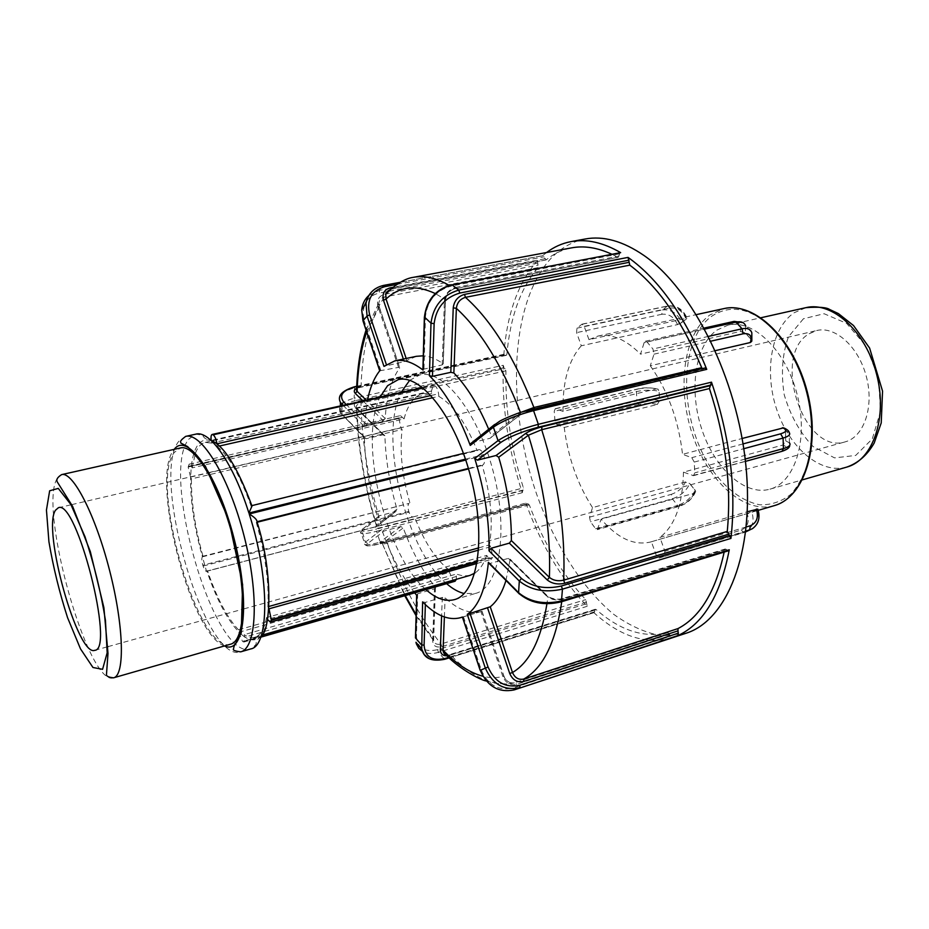 <?xml version="1.0" encoding="UTF-8"?>
<svg xmlns="http://www.w3.org/2000/svg" width="929" height="929" viewBox="0 0 929 929"><rect width="100%" height="100%" fill="white"/><g stroke="black" fill="none" stroke-linecap="round" stroke-linejoin="round"><path stroke-width="0.7" stroke-dasharray="4.64 3.48" d="M657.267 404.51L659.613 400.701L659.102 391.33L658.115 389.181L656.408 388.868L563.044 411.373L555.217 408.714L554.23 411.315L554.961 420.883L556.947 424.716L564.228 427.445L657.267 404.51L659.613 400.701M694.311 492.985L695.682 491.406L695.113 490.175L689.782 483.568L685.416 481.942L592.516 507.617L589.52 517.186L590.484 521.796L595.605 528.729L597.277 529.658L601.121 519.172L694.218 493.229L695.624 491.557L695.113 490.175M757.785 509.069L747.195 513.586L651.392 541.735L656.315 555.484L659.067 558.074L664.374 555.484L664.897 551.257L659.915 537.368L747.346 511.74M783.67 427.828L785.4 430.533L785.713 440.88L782.845 445.049L683.454 472.141L693.51 475.66L694.764 472.861L694.242 462.085L691.791 457.66L682.548 454.339L742.12 438.476M715.307 350.663L650.288 365.782L654.004 354.17L652.936 348.99L647.025 342.011L645.33 341.222L644.169 342.546L640.534 354.146L740.227 331.467L745.116 332.837L751.155 339.468L751.724 341.338M685.939 633.288L662.307 635.924C645.934 633.055 629.711 625.844 613.628 614.278C582.03 587.987 554.764 544.603 536.811 494.692C506.166 406.832 509.498 302.866 551.373 257.972C561.081 247.834 572.334 241.517 585.154 239.008M592.516 507.617C577.501 484.264 568.072 457.544 564.228 427.445M651.392 541.735L650.544 542.002C634.019 545.915 617.553 538.297 601.121 519.172M683.454 472.141C682.757 504.215 674.907 525.953 659.915 537.368M650.288 365.782C667.8 390.54 678.553 420.059 682.548 454.339M588.963 339.631L584.202 326.346L581.96 324.175L576.955 328.181L576.595 332.64L581.299 345.785L677.496 324.616L686.81 318.879L685.811 318.45L588.963 339.631L597.904 336.089C611.479 333.314 625.681 339.329 640.534 354.146M563.044 411.373C562.44 382.121 568.525 360.266 581.299 345.785M716.816 330.143L728.046 325.115C753.233 318.833 786.05 350.419 797.233 394.813C808.729 439.127 795.096 482.592 769.978 489.165C744.837 496.33 714.564 468.355 701.801 429.279C688.784 390.308 694.822 345.681 716.816 330.143M364.412 437.327L366.27 438.72L383.085 434.772L384.931 436.177C385.674 459.948 389.692 484.276 396.997 509.15L395.789 511.519L379.206 515.839L377.987 518.219C369.545 490.558 365.016 463.594 364.412 437.327L340.49 412.882C337.541 406.31 342.093 401.433 354.158 398.227L355.006 400.724C342.557 404.231 338.795 409.317 343.718 415.995L366.27 438.72M504.064 367.675L503.216 365.294C501.915 407.25 508.268 449.717 522.272 492.695L523.41 487.888C510.938 448.405 505.121 409.399 505.933 370.845L504.064 367.675L355.006 400.724M546.577 252.525L542.617 255.742L546.229 259.841C553.858 253.64 562.324 249.657 571.625 247.857M593.55 612.35C619.98 636.481 646.154 644.981 672.062 637.863L667.986 632.579C644.273 638.409 620.293 630.698 596.035 609.47L594.885 610.074L594.258 612.594L444.84 659.265M525.86 503.077C541.282 545.369 561.743 579.777 587.244 606.277L585.7 599.588C562.544 574.9 543.744 543.326 529.298 504.877L525.86 503.077L380.158 542.211L381.354 543.5C369.022 546.6 364.482 546.6 367.71 543.477L384.2 530.958L400.782 526.557L403.232 527.927C412.104 551.78 422.8 571.521 435.306 587.186L434.458 588.881L417.667 593.736L416.796 595.419M537.624 260.561C518.15 282.462 506.874 314.014 503.785 355.215L504.331 354.193L506.34 355.331L506.886 354.344C510.195 317.044 520.577 288.141 538.042 267.657L537.624 260.561L379.404 290.359L379.392 293.053C373.864 294.179 369.545 296.955 366.432 301.391M503.785 355.215L354.193 387.765L344.45 391.492M414.706 592.853C401.746 576.143 390.749 555.054 381.726 529.576L384.2 530.958M379.717 370.81L398.518 367.385L399.737 367.849C391.388 379.462 386.534 396.346 385.187 418.491L383.282 420.628L366.386 424.507L364.482 426.666L367.489 399.911M425.935 589.625C385.581 555.612 358.141 441.298 379.996 397.124M383.085 434.772L355.273 407.343L356.968 408.214L384.931 436.177M355.273 407.343C353.066 404.463 354.692 402.245 360.127 400.701L360.975 403.163C357.061 404.231 355.575 405.845 356.527 408.017L357.038 408.667C358.083 446.721 364.598 485.507 376.605 525.036L376.303 525.326C375.781 526.267 377.499 526.244 381.436 525.268L523.41 487.888M356.643 388.403L361.079 386.069L506.886 354.344M538.042 267.657L384.56 296.932C381.204 297.756 379.276 299.87 378.753 303.295L379.183 306.93L399.737 367.849M381.726 529.576L364.482 542.873C362.856 545.509 368.081 545.288 380.158 542.211L376.559 531.283C364.47 534.314 359.233 534.5 360.858 531.841L364.458 542.896C363.947 544.057 364.934 545.079 367.419 545.938L381.262 543.546L527.057 504.308M379.206 515.839L361.741 529.774L360.87 531.818L377.987 518.219M400.782 526.557L380.263 541.862L382.597 543.221L403.232 527.927M380.263 541.862C378.788 543.233 380.751 543.244 386.139 541.886L387.335 543.14C383.41 544.15 381.714 544.266 382.272 543.488L405.253 595.582M523.224 490.001L381.378 527.463C375.99 528.775 374.015 528.729 375.467 527.312L376.605 525.036L396.997 509.15M422.602 601.887L425.424 602.34L442.309 597.405L445.119 597.823C458.009 609.865 470.19 614.371 481.675 611.34L462.305 617.1M428.583 658.301C433.007 660.542 438.221 660.763 444.236 658.963L438.43 652.332C432.322 654.109 427.026 653.819 422.556 651.461M447.174 655.816L450.507 654.794L448.15 655.177M586.547 602.085L441.832 646.642C436.131 647.873 433.077 645.957 432.67 640.871L433.483 639.245L433.634 640.72C434.633 643.867 437.083 644.958 440.985 644.006L585.7 599.588M728.603 550.746L725.235 548.993L724.155 552.105M669.635 634.159L516.64 684.359C510.335 685.672 505.724 683.036 502.821 676.463L503.832 676.231C505.957 681.154 509.429 683.361 514.236 682.861L667.986 632.579M505.968 580.451L510.149 559.165L508.407 558.387L489.293 563.624M726.188 549.271L563.45 598.81C556.529 600.378 550.723 599.263 546.02 595.477L547.866 596.801C551.698 599.82 556.425 600.691 562.045 599.414L724.574 549.933M471.793 442.738L490.094 438.267L519.311 415.577L520.588 414.473L520.6 412.848L491.29 435.689L491.313 437.211L520.588 414.473L535.418 408.981L534.489 408.516M490.094 438.267L491.313 437.211M522.168 411.872L520.437 412.43M702.301 368.627L703.334 369.022L704.844 368.07L531.806 409.213C515.641 413.475 503.274 418.549 494.704 424.46L471.514 442.808M488.735 429.337L491.29 435.689M422.916 369.347L442.204 364.9L443.098 363.703C436.154 358.861 429.558 356.237 423.287 355.819M611.607 254.14L618.261 257.403L620.119 252.514M442.204 364.9L444.422 300.787L445.328 299.521L443.098 363.703M444.422 300.787C445.316 293.854 449.044 289.407 455.582 287.456L454.455 288.733C449.137 290.312 446.094 293.912 445.328 299.521L435.26 293.541M368.999 295.306L379.404 290.359L383.561 285.493L375.188 288.873M416.482 356.295L404.243 361.613L383.979 366.386M398.518 367.385L377.975 306.524L379.264 306.814L366.688 331.943M385.779 294.342L391.399 289.047L546.229 259.841M216.945 443.807L211.255 440.706L211.603 443.087L431.706 393.571L431.462 391.039L433.228 385.291L434.517 385.523C436.607 386.743 437.954 389.506 438.569 393.815L438.825 396.369L432.984 397.682M240.948 634.066L244.548 636.888L243.851 642.044L242.515 641.405L238.811 632.022C227.082 619.446 216.445 599.147 206.888 571.114L413.068 516.965C411.605 517.07 410.27 515.49 409.062 512.216L408.806 511.438C407.68 507.536 407.75 504.853 409.004 503.402L202.975 556.227L202.441 556.773L206.528 571.347C205.414 571.347 204.264 569.582 203.091 566.075L202.824 565.238C201.663 561.058 201.512 558.259 202.371 556.843L202.441 556.773C194.254 527.579 190.306 501.091 190.584 477.297L191.444 478.876L402.083 429.512L400.991 427.886L398.913 418.456L400.48 415.623L404.069 418.898L192.164 467.868L191.304 466.288L190.584 477.297L188.157 467.055L189.144 464.175L191.304 466.288C193.789 445.908 200.443 437.385 211.255 440.706L211.22 440.485M478.795 547.855L489.42 544.893L490.686 546.751L492.881 556.854L491.267 559.386L487.992 557.261L267.552 619.411C263.511 638.258 255.835 644.076 244.548 636.888L244.222 634.67L456.244 574.087L456.383 579.301M455.071 581.24L453.398 580.764L449.473 572.38L449.241 570.023L238.486 629.816L238.811 632.022L240.843 633.973M487.992 557.261L486.738 555.403L266.565 617.576L267.552 619.411L268.876 608.576L267.877 606.742L269.038 606.416M257.124 522.261L256.311 522.458L256.973 521.808C266.275 555.054 270.246 583.969 268.876 608.576L269.004 608.809M219.36 446.048L217.328 446.512L216.98 444.108C229.149 454.165 240.785 474.742 251.91 505.84L477.158 450.704L478.795 449.613C480.537 449.462 482.081 451.146 483.44 454.676L483.742 455.535C485.008 459.913 484.845 462.956 483.254 464.674L482.221 465.452C490.872 495.389 493.276 521.866 489.42 544.893M482.221 465.452L468.518 468.913M256.311 522.458C265.311 554.718 269.166 582.82 267.877 606.742M486.738 555.403C483.8 563.891 479.817 569.802 474.777 573.147M469.911 575.411L463.281 575.98L456.244 574.087M266.565 617.576C264.335 629.014 260.457 635.552 254.941 637.189C251.701 638.084 248.124 637.248 244.222 634.67M449.241 570.023C435.55 559.432 423.914 541.468 414.311 516.141M238.486 629.816C227.094 617.588 216.736 597.835 207.434 570.58M409.84 502.752C402.129 476.171 399.551 451.749 402.083 429.512M202.975 556.227C195.02 527.811 191.177 502.032 191.444 478.876M404.069 418.898C407.831 404.347 414.276 395.87 423.392 393.455L431.706 393.571M192.164 467.868L195.462 453.131M195.508 453.015C197.854 446.942 201.07 443.412 205.158 442.413L211.603 443.087M217.328 446.512C229.149 456.36 240.448 476.368 251.248 506.526M438.825 396.369C453.224 404.789 466.01 422.904 477.158 450.704M230.613 644.18C198.736 655.909 148.652 482.859 174.431 452.307L180.458 447.952M409.654 380.333L419.838 374.921C443.388 368.801 478.377 412.836 493.462 472.466C508.848 532.027 499.279 587.453 475.683 593.387L464.152 593.526M446.617 583.667C405.648 550.142 378.44 436.525 401.084 392.433M809.159 333.755L816.777 330.527C835.45 325.789 858.953 347.109 866.49 377.116C874.27 407.053 863.889 437.036 845.227 441.844C803.724 455.547 770.698 355.412 809.159 333.755M657.07 404.44C651.879 403.128 645.852 403.186 638.989 404.614L636.957 400.91C645.527 399.133 653.052 399.052 659.544 400.678L659.033 391.306C652.53 389.727 644.993 389.808 636.411 391.573L554.23 411.315M554.961 420.883L636.957 400.91L636.411 391.573L638.072 389.03C644.958 387.625 651.008 387.556 656.211 388.81L657.941 389.123L659.102 391.33M638.989 404.614L556.947 424.716M555.751 408.748L638.072 389.03M694.218 493.229C691.513 498.978 686.845 503.03 680.214 505.399L679.366 506.317L677.613 505.457C685.881 502.508 691.71 497.445 695.078 490.268L689.748 483.649C686.403 490.826 680.609 495.877 672.352 498.803L590.484 521.796M595.605 528.729L677.613 505.457L672.352 498.803L671.423 494.309C678.031 491.975 682.676 487.934 685.335 482.186L689.782 483.568M680.214 505.399L598.067 528.729M589.52 517.186L671.423 494.309M750.075 529.774L752.455 528.647C758.308 524.304 759.945 517.929 757.356 509.545L751.851 512.227C754.429 520.577 752.792 526.917 746.951 531.237L659.218 558.015M664.374 555.484L745.836 531.051M746.277 526.952L664.897 551.257M656.315 555.484L741.156 530.099L744.013 532.561L659.067 558.074M741.156 530.099C747.497 527.324 749.552 521.935 747.322 513.923L751.805 512.111M745.732 531.899L744.164 532.491L745.755 531.748M784.215 428.106L785.4 430.533M789.464 442.866L789.151 432.461L785.493 430.557L785.806 440.915L789.464 442.866L789.685 445.328M694.242 462.085L743.781 448.707M743.037 443.911L691.791 457.66M692.674 475.602L782.032 451.32M745.174 459.054L694.764 472.861M781.15 451.285C787.467 449.195 788.117 447.139 783.089 445.119L785.713 440.88M740.227 331.467L745.116 332.837M740.332 331.177C742.097 324.651 739.635 321.817 732.946 322.677L734.2 321.364M745.766 326.184L745.163 332.733L751.201 339.375L751.828 332.826L742.968 322.618M647.025 342.011L704.716 329.098M732.946 322.677L644.169 342.546M708.513 336.379L652.936 348.99M654.004 354.17L710.882 341.164M751.782 340.827L751.155 339.468M677.496 324.616L681.805 322.584M677.38 324.291C673.955 316.928 668.775 313.596 661.831 314.281L662.319 309.926C671.005 309.078 677.485 313.259 681.758 322.468L686.763 318.763C682.455 309.508 675.94 305.304 667.219 306.152L581.508 324.395M576.955 328.181L662.319 309.926L667.696 305.931L670.018 308.01C677.009 307.325 682.234 310.704 685.695 318.124L687.193 318.345L686.81 318.879M661.831 314.281L576.595 332.64M584.202 326.346L670.018 308.01M774.263 505.643C743.943 514.411 707.724 480.827 692.36 434.238C676.707 387.788 683.489 334.219 709.733 315.036L723.9 308.614M779.059 335.299C755.033 308.939 732.563 302.599 711.649 316.278C677.81 340.641 678.913 420.454 711.37 468.622C725.282 488.422 742.329 501.416 759.643 504.772C771.07 505.167 781.521 501.648 790.997 494.205C799.509 484.543 805.791 471.723 809.856 455.756M341.884 405.601L341.977 415.077L343.718 415.995M354.588 386.743L354.158 398.227L503.216 365.294M542.617 255.742L383.561 285.493M672.062 637.863L514.492 689.817L512.947 688.075L670.39 636.284M587.244 606.277L438.43 652.332L437.571 649.673L586.385 603.769M522.272 492.695L376.559 531.283L376.593 529.065L522.435 490.547M367.71 543.477L365.341 542.106L361.741 529.785L378.01 516.907M343.08 405.334L364.482 426.666M366.386 424.507L346.343 404.614M356.713 386.557L504.819 354.355M362.984 400.91L383.282 420.628M505.84 355.18L356.643 388.183M360.127 400.701L505.086 368.499M505.933 370.845L360.975 403.163C361.973 443.133 368.79 483.835 381.436 525.268L381.378 527.463M360.208 386.894L361.079 386.069C362.31 347.446 370.137 317.73 384.56 296.932L384.56 294.272L538.181 265.102M385.187 418.491L366.258 400.178M527.173 504.261L381.354 543.5M362.879 528.752C359.697 531.992 364.261 532.096 376.593 529.065M375.467 527.312L395.789 511.519M528.102 503.681L386.243 541.839L380.669 542.606L382.272 543.477L404.765 595.721M386.139 541.886L527.986 503.727M529.298 504.877L387.335 543.14C401.665 583.621 419.548 617.239 440.985 644.006L441.832 646.642M425.354 604.582L425.424 602.34M594.723 611.77L448.73 657.326M417.667 593.736L416.459 636.481L415.635 636.946M416.459 636.481C417.504 648.14 424.541 652.53 437.571 649.673M432.67 640.871L434.458 588.881M444.376 616.972L445.119 597.823M442.309 597.405L441.612 615.881M449.52 655.363L594.885 610.074M596.035 609.47L450.507 654.794C472.78 678.1 494.321 687.379 515.119 682.629L516.64 684.359M435.306 587.186L433.483 639.245L416.111 614.626M463.455 616.775L481.327 670.064L480.177 670.39M481.327 670.064C487.969 685.068 498.513 691.083 512.947 688.075M502.821 676.463L480.908 611.537M481.907 611.27L503.832 676.231C497.131 678.1 490.129 678.112 482.836 676.242M490.21 563.578L520.414 594.014L519.45 594.061M520.414 594.014C530.97 602.642 544.185 605.162 560.048 601.597L560.884 601.934M560.048 601.597L727.651 550.467M546.02 595.477L508.407 558.387M563.45 598.81L562.591 598.473L561.755 601.667M510.16 559.63L547.866 596.801L546.949 603.722M519.311 415.577C523.155 412.964 528.601 410.723 535.65 408.865L535.429 408.981M535.65 408.865L703.601 368.906M424.367 316.986L425.447 316.475L423.984 368.848M451.552 284.692L450.89 286.097C435.91 290.58 427.433 300.706 425.447 316.475M619.295 253.872L450.89 286.097M455.582 287.456L619.086 256.044M617.75 257.31L454.455 288.733L449.044 285.308M363.042 321.086L364.261 321.074L381.053 371.135M364.156 306.024L362.972 313.387L364.261 321.074M537.473 263.139L379.392 293.053M386.638 365.364L386.359 364.551M397.02 284.367L544.08 256.799M403.372 359.07L404.243 361.613M544.777 258.773L393.141 287.316M377.975 306.524C376.489 300.137 378.684 296.061 384.56 294.272M390.087 287.885L391.399 289.047C397.844 282.834 405.125 278.932 413.242 277.353M406.902 360.638L406.17 358.478M422.962 387.846L434.11 385.372M431.462 391.039L211.208 440.404M431.056 395.51L438.569 393.815M434.517 385.523L423.206 388.043M188.157 467.055L398.913 418.456M400.991 427.886L190.48 477.088M191.188 466.091L402.965 417.272M399.029 417.841L188.204 466.404M203.091 566.075L409.062 512.216M413.463 516.768L206.819 571.172M202.371 556.843L409.004 503.402M408.806 511.438L202.824 565.238M242.852 641.695L453.805 581.008M456.476 576.456L244.582 637.166M238.846 632.301L449.473 572.38M453.398 580.764L242.515 641.405M477.378 561.244L492.881 556.854M490.686 546.751L478.644 550.119M492.718 557.47L477.285 561.848M261.095 636.086C250.981 645.202 261.618 641.056 250.725 648.93C214.529 661.936 159.683 473.581 188.796 439.15L195.822 434.145C201.245 434.865 203.73 435.655 203.254 436.525L205.077 438.407L211.069 440.427M468.379 468.425L483.254 464.674M483.742 455.535L465.743 460.029M465.452 459.147L483.44 454.676M478.191 449.903L251.991 505.759M224.493 645.945C190.422 634.681 149.975 478.47 173.723 450.031L174.246 449.346M185.637 436.398L178.751 441.38C150.254 475.764 205.135 664.665 240.704 651.844M846.76 467.101C820.504 474.603 789.453 447.824 776.83 409.828C763.952 371.948 771.058 328.216 794.225 312.713L806 307.638M803.422 318.763L788.477 336.751C782.288 354.03 780.871 373.342 784.215 394.686C790.335 415.507 799.962 432.786 813.072 446.512L834.532 457.892L855.702 455.431L872.285 438.918L880.553 411.152L878.393 377.824L866.142 346.25L846.574 323.338L824.093 313.723L803.422 318.763M57.052 478.737C38.217 508.616 88.545 687.565 113.582 677.822M61.628 474.614L57.273 478.33M555.217 408.714L637.515 389.007C643.576 387.323 650.381 387.358 657.941 389.123L658.092 389.17M695.682 491.418L695.624 491.557C692.616 498.722 687.193 503.634 679.366 506.317L597.277 529.658M693.51 475.66L745.441 461.388M645.33 341.222L704.159 328.076M581.96 324.175L667.696 305.931C676.544 305.026 683.047 309.171 687.193 318.345L687.251 318.508M650.544 542.002L758.215 510.358M597.904 336.089L696.39 314.606M340.537 412.952L364.47 437.756M340.478 412.882L340.397 405.927M356.724 386.278L504.331 354.193M384.861 435.701L356.527 408.028C357.607 446.419 364.203 485.519 376.291 525.338L376.559 526.371L396.927 510.532M506.34 355.331L360.638 387.068L356.62 388.845M366.049 330.062L378.753 303.33L379.264 306.814L399.83 367.721M449.299 657.871L594.258 612.594M595.361 609.238L449.903 654.527L446.141 654.782M435.457 587.418L433.622 640.685M480.165 670.343C487.969 686.856 499.314 693.382 514.202 689.91M482.023 611.212L503.948 676.173C506.166 681.247 509.615 683.477 514.283 682.85C506.328 684.94 496.98 684.325 486.215 681.003M462.317 617.146L481.675 611.34M725.235 548.993L562.591 598.473C556.576 600.471 549.445 597.661 547.831 596.313L510.137 559.153M535.418 408.981L703.334 369.022M443.261 363.878L445.502 299.695C446.768 293.599 449.915 289.987 454.908 288.849L618.261 257.403M400.19 282.3L542.884 255.614M545.973 259.969L390.912 289.221M422.683 387.625L433.228 385.291M189.144 464.175L400.48 415.623M206.528 571.347L413.068 516.965M243.851 642.044L260.701 637.201M477.007 563.438L491.267 559.386M254.941 637.189L261.746 635.239M205.158 442.413L423.392 393.455M463.455 453.398L478.795 449.613M416.087 615.706L433.622 640.72M769.978 489.165L802.401 479.852M728.046 325.115L760.967 317.741M94.781 650.312L107.358 646.816M108.019 646.63L243.921 608.878M243.979 608.867L845.227 441.844M58.341 507.768L71.045 504.795M71.719 504.633L209.071 472.536M209.118 472.524L816.777 330.527M454.467 599.611L475.683 593.387M398.239 379.636L419.838 374.921"/><path stroke-width="1.39" d="M747.346 511.74L757.809 509.138M742.12 438.476L783.67 427.828M751.724 341.338L750.284 342.534L715.307 350.663M375.188 288.873C370.183 292.298 367.118 297.106 366.014 303.307L367.06 316.023L383.979 366.386L394.813 360.882C403.383 359.082 412.79 362.147 423.055 370.09L424.507 317.776C426.632 300.659 435.806 289.685 452.028 284.831L620.653 252.63C602.979 242.411 586.431 238.741 571.01 241.621L585.154 239.008C603.397 235.618 622.964 241.075 643.855 255.405C692.453 288.838 737.429 378.533 745.917 465.87C754.627 553.301 726.78 620.665 685.939 633.288L514.689 689.748L678.182 635.459C703.474 623.684 720.498 595.117 729.277 549.771L728.603 550.746L560.907 601.934L561.464 600.947C544.266 604.814 529.96 602.062 518.521 592.679L488.399 562.312C485.751 588.847 478.714 606.196 467.287 614.371L490.245 606.788C496.945 601.481 502.183 592.69 505.968 580.451M571.01 241.621C562.138 243.293 553.998 246.94 546.577 252.525M704.844 368.07L706.748 369.347C685.405 316.894 659.172 279.571 628.05 257.391L629.792 265.148C657.987 286.353 681.967 320.54 701.709 367.687L702.301 368.627M730.949 538.414C736.476 489.118 729.997 437.036 711.498 382.167L709.431 388.543C725.688 438.534 731.634 486.157 727.256 531.411L730.949 538.414L562.463 589.137L561.348 586.013C545.404 589.543 532.108 587.023 521.471 578.465L491.058 548.273L509.359 543.14L511.368 540.585C511.577 514.097 507.35 486.297 498.71 457.219L496.04 455.512L477.46 460.157L474.731 458.45C484.787 490.86 489.56 521.657 489.026 550.827L491.058 548.273M344.45 391.492C339.596 394.732 338.261 398.344 340.432 402.303L343.08 405.334M415.635 636.946L416.796 595.419L414.706 592.853M480.177 670.39L462.398 617.03L460.47 617.704C448.602 620.781 435.98 615.509 422.602 601.887L421.731 649.046L424.239 654.55L428.583 658.301M488.735 429.337C478.423 405.067 466.799 386.278 453.851 372.982L450.809 372.32L432.484 376.35L429.419 375.722C445.003 391.248 458.624 414.485 470.271 445.432L470.237 443.957L471.793 442.738M367.489 399.911C370.102 387.474 374.201 377.743 379.798 370.706L379.729 370.822M379.996 397.124L387.625 385.663L398.239 379.636C421.255 373.621 455.86 418.108 471.073 478.191C486.552 538.205 477.552 593.84 454.467 599.611C445.583 601.969 436.073 598.636 425.935 589.625M356.643 388.183C354.019 389.785 353.577 391.55 355.319 393.455L357.108 391.318L356.62 388.845M366.049 330.062C360.406 347.504 357.235 367.71 356.562 390.668L356.643 388.403M422.556 651.461L418.782 648.326L416.413 643.948L415.96 642.276L421.743 649.208M441.612 615.881L440.346 649.603L443.087 650.161L444.376 616.972M448.15 655.177L443.238 651.786C457.01 668.079 480.804 680.225 486.215 681.003M443.238 651.775L443.087 650.161C456.336 663.98 469.586 672.677 482.836 676.242M467.287 614.371L485.31 668.009C492.591 684.383 504.087 690.944 519.81 687.669L519.961 685.219C505.422 688.238 494.785 682.165 488.062 667.01L469.981 613.233M724.155 552.105C715.585 591.529 700.187 617.03 677.961 628.596L678.182 635.459M514.178 689.922L514.202 689.91C498.652 692.964 487.353 686.415 480.258 670.297L462.398 617.03M487.562 607.961L509.731 673.49L512.494 672.503L490.245 606.788M509.731 673.49C512.669 680.121 517.314 682.78 523.677 681.468L523.805 679.029C518.637 680.098 514.863 677.915 512.494 672.503C529.6 662.458 541.073 639.535 546.949 603.722M489.026 550.827L519.311 581.02C530.807 590.263 545.195 592.969 562.463 589.137L561.464 600.947L729.277 549.771M489.293 563.624L488.399 562.312M509.359 543.14L547.239 579.94L549.399 577.397L511.368 540.585M547.239 579.94C551.965 583.691 557.818 584.805 564.774 583.261L563.659 580.184C558.004 581.438 553.254 580.497 549.399 577.397C551.002 532.781 544.011 485.391 528.404 435.225L541.7 429.697L709.431 388.543M470.271 445.432L493.392 427.189C502.659 420.779 516.036 415.263 533.56 410.63L706.748 369.347M711.498 382.167L538.344 424.298C520.821 428.989 507.385 434.435 498.037 440.636L474.731 458.45M534.489 408.516L533.92 407.506L522.168 411.872M628.828 262.373L464.488 294.4C457.916 296.386 454.165 300.868 453.236 307.836L456.36 308.335C457.091 302.622 460.122 298.964 465.475 297.338L629.792 265.148M709.837 385.79L541.944 426.829C534.895 428.722 529.437 430.94 525.559 433.495L528.404 435.225L498.71 457.219M423.055 370.09L422.916 369.347M628.05 257.391L458.775 290.092C442.471 294.992 433.216 306.024 430.998 323.176L429.419 375.722M449.044 285.308C436.131 277.934 424.193 275.286 413.242 277.353L571.625 247.857C584.097 245.511 597.428 247.602 611.607 254.14M379.798 370.706L363.018 320.679L361.718 310.077M386.359 364.551L369.661 314.873L367.06 316.023L362.949 320.784L361.729 310.019C362.298 304.004 364.714 299.103 368.999 295.306M393.141 287.316L390.087 287.885C384.165 289.674 381.97 293.785 383.468 300.218L386.058 299.057L385.767 294.354C385.651 292.716 387.358 291.009 390.912 289.221M394.813 360.882L416.482 356.295L423.287 355.819M211.22 440.485L211.208 440.404C210.778 436.909 211.092 434.923 212.149 434.458L213.171 434.795C214.878 436.212 216.132 439.22 216.945 443.807L431.056 395.51M456.383 579.301L455.071 581.24L260.701 637.201M478.644 550.119L269.004 608.809L271.396 620.247L270.397 622.151L267.68 619.643M269.038 606.416L478.795 547.855M432.984 397.682L219.36 446.048M468.518 468.913L257.124 522.261M474.777 573.147L469.911 575.411L261.746 635.239M185.637 436.398C179.042 441.403 180.772 441.542 180.807 443.04L187.646 446.617L205.332 466.091L228.731 519.752L242.62 584.573L241.25 633.009L234.05 646.352L233.469 649.046C232.691 650.219 235.095 651.148 240.704 651.844C256.764 648.175 259.319 595.164 244.141 536.196C229.161 477.181 201.477 431.915 185.637 436.398L195.822 434.145C209.803 429.999 233.353 463.455 248.902 513.052L252.235 505.539L463.455 453.398M468.379 468.425L257.054 521.726C257.031 519.694 254.418 517.116 249.204 513.992C269.886 577.826 269.445 646.178 250.725 648.93L240.704 651.844M180.458 447.952C194.73 443.899 219.732 485.31 233.353 538.959C247.149 592.563 245.082 640.894 230.613 644.18L113.582 677.822C125.067 675.441 123.929 626.239 109.622 570.58C95.466 514.898 72.857 471.189 61.628 474.614L180.458 447.952M401.084 392.433L409.654 380.333M464.152 593.526C458.403 592.098 452.551 588.812 446.617 583.667M55.438 510.288L58.341 507.768C76.468 498.49 115.138 649.743 94.781 650.312C77.815 657.488 42.107 529.635 55.438 510.288M756.345 509.104L757.855 509.255C760.41 517.685 758.61 524.153 752.455 528.647L745.755 531.748M756.461 509.44C758.738 517.523 756.682 522.969 750.295 525.756L749.657 529.902L745.836 531.051M750.295 525.756L746.277 526.952M750.075 529.774L745.732 531.899M782.323 427.77L784.39 428.164C787.467 429.697 789.058 431.126 789.151 432.461C790.8 434.54 788.779 436.421 783.089 438.082L783.414 448.579L745.174 459.054M782.566 427.851C787.606 429.79 786.956 431.788 780.604 433.831L783.089 438.082L743.781 448.707M780.604 433.831L743.037 443.911M745.441 461.388L782.032 451.32L783.414 448.579C789.093 446.884 791.102 444.979 789.464 442.866M704.159 328.076L734.2 321.364L735.965 322.096C741.249 321.086 744.524 322.444 745.766 326.184M704.716 329.098L735.965 322.096L742.039 328.785L708.513 336.379M710.882 341.164L743.061 333.813L742.039 328.785C747.346 327.751 750.609 329.098 751.828 332.826L751.84 340.653L750.284 342.534M743.061 333.813C749.761 332.919 752.2 335.729 750.388 342.255M696.39 314.606L723.9 308.614C753.895 301.24 793.285 338.969 806.744 392.386C820.574 445.711 804.119 497.712 774.263 505.643L758.215 510.358M809.856 455.756C817.834 417.864 804.247 364.714 779.059 335.299M432.484 376.35L434.122 323.675C436.166 307.801 444.724 297.594 459.785 293.053L458.775 290.092L452.028 284.831L620.653 252.63M477.46 460.157L500.894 442.367C509.533 436.618 521.935 431.579 538.112 427.235L538.344 424.298L533.56 410.63L531.806 409.213M341.884 405.601L341.907 404.161L343.707 402.002C338.76 395.394 342.534 390.366 355.052 386.917L354.588 386.743M444.84 659.265L445.235 658.417C432.148 661.355 425.099 656.966 424.088 645.272L421.313 644.714L415.472 637.921L416.645 595.257M488.062 667.01L480.165 670.343M521.471 578.465L519.311 581.02L518.556 593.132C529.878 602.944 543.999 605.871 560.907 601.922M705.099 367.954L520.937 412.267C517.523 413.219 504.401 418.433 499.779 421.162L493.38 425.656L493.392 427.189L498.037 440.636L500.894 442.367M424.367 316.986L430.998 323.176L434.122 323.675M346.343 404.614L343.707 402.002M355.052 386.917L356.713 386.557M355.319 393.455L362.984 400.91M366.258 400.178L357.108 391.318C357.828 368.65 361.021 348.863 366.688 331.943M424.088 645.272L425.354 604.582M448.73 657.326L445.235 658.417M440.346 649.603C440.485 653.819 442.773 655.886 447.174 655.816M678.472 633.102L519.961 685.219M523.677 681.468L677.705 630.954M677.961 628.596L523.805 679.029C543.082 668.218 555.728 642.427 561.755 601.667M729.846 535.487L561.348 586.013M519.45 594.061L518.556 593.132M564.774 583.261L728.359 534.291M727.256 531.411L563.659 580.184C565.68 533.025 558.352 482.859 541.7 429.697L541.944 426.829M470.248 443.957L494.658 424.472M538.112 427.235L711.091 384.978M525.559 433.495L496.04 455.512M701.709 367.687L533.92 407.506C514.248 357.235 491.441 320.517 465.475 297.338L464.488 294.4M453.851 372.982L456.36 308.335C480.607 330.538 501.974 365.236 520.437 412.43M459.785 293.053L629.038 260.19M453.236 307.836L450.809 372.32M379.717 370.81L363.042 321.086M366.432 301.391L364.156 306.024M369.661 314.873C366.27 300.113 371.345 290.707 384.873 286.643L383.561 285.493M384.873 286.643L397.02 284.367M383.468 300.218L403.372 359.07M406.17 358.478L386.058 299.057C399.435 286.353 415.844 284.506 435.26 293.541M212.834 434.598L422.962 387.846M423.206 388.043L213.171 434.795M271.465 619.608L477.378 561.244M477.285 561.848L271.396 620.247M465.743 460.029L249.204 513.992M248.902 513.052L465.452 459.147M174.246 449.346C187.077 431.404 217.92 474.765 234.12 538.762C250.621 602.689 244.373 655.526 224.493 645.945M416.111 614.626L405.253 595.582M806 307.638C832.314 301.124 865.84 331.421 876.674 374.515C887.845 417.516 872.981 460.18 846.76 467.101C858.106 463.153 867.245 455.14 874.189 443.04L881.215 422.974L882.55 391.109L869.614 348.085L853.53 325.556L838.399 313.596L829.562 309.45C826.473 307.348 818.623 306.744 806 307.638L760.967 317.741M49.655 490.779L58.283 488.399L70.906 504.54L85.027 536.811C94.177 564.635 100.994 592.481 105.441 620.34L107.172 652.785L102.573 669.31L92.97 667.498L80.498 648.872L67.573 617.692C59.444 592.47 53.232 567.154 48.923 541.735L46.45 510.056L49.655 490.779M789.685 445.328C789.871 447.534 787.316 449.531 782.032 451.32M734.2 321.364L742.968 322.618M723.9 308.614C755.068 301.426 793.854 339.178 807.371 392.224C820.981 445.258 805.06 496.992 774.263 505.643M340.397 405.927L340.42 402.303M340.478 402.385C337.053 395.963 341.767 390.749 354.623 386.731L356.724 386.278M449.299 657.871L444.852 659.253C431.718 661.924 424.007 658.522 421.731 649.046M446.141 654.782C445.165 655.061 444.19 654.062 443.238 651.786M460.47 617.704L462.317 617.146M488.422 562.753L518.556 593.143M424.344 317.613L422.892 369.928M451.552 284.704C435.353 289.5 426.295 300.473 424.356 317.613M361.671 310.065L365.968 303.284M366.003 303.411C368.093 293.599 374.027 287.584 383.782 285.366L400.19 282.3M212.149 434.458L422.683 387.625M270.397 622.151L477.007 563.438M261.095 636.086C270.339 631.569 273.869 573.925 256.985 521.796M211.069 440.427C223.912 445.525 237.534 467.322 251.922 505.829M404.765 595.721L416.087 615.706M413.242 277.353C405.927 278.259 395.278 284.03 385.767 294.342M802.401 479.852L846.76 467.101M113.582 677.822C108.426 677.299 106.069 676.091 106.498 674.222L107.996 653.401L103.897 607.682L90.322 551.582L72.636 506.41L57.552 482.372C55.856 479.968 57.215 477.39 61.628 474.614M107.358 646.816L108.019 646.63M71.045 504.795L71.719 504.633"/></g></svg>
